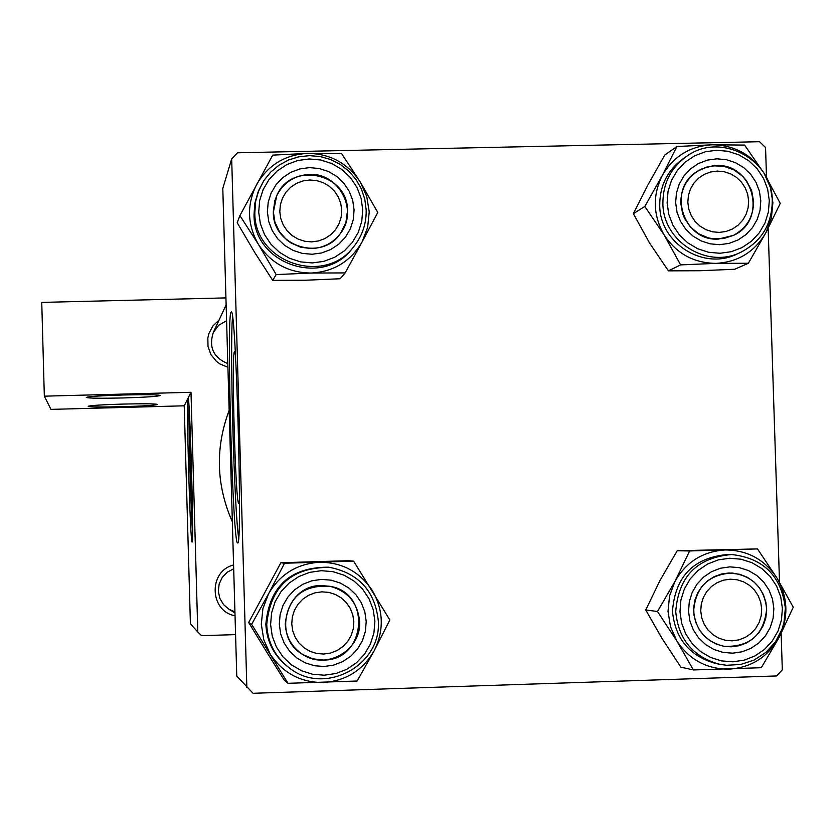 <?xml version="1.0" encoding="UTF-8"?>
<svg xmlns="http://www.w3.org/2000/svg" width="835" height="835" viewBox="0 0 835 835"><rect width="100%" height="100%" fill="white"/><g stroke="black" fill="none" stroke-linecap="round" stroke-linejoin="round"><path stroke-width="1.25" d="M123.246 397.951C100.409 398.472 88.103 398.285 86.318 397.408C89.001 396.458 101.359 395.654 123.371 394.986C145.29 394.485 157.575 394.642 160.237 395.446C158.473 396.416 146.135 397.251 123.246 397.951M122.849 406.687C101.442 407.188 89.898 407.042 88.197 406.28C90.702 405.445 102.287 404.704 122.964 404.077C143.547 403.608 155.08 403.722 157.554 404.422C155.874 405.278 144.309 406.04 122.849 406.687M235.48 355.094L234.458 351.608C231.232 353.539 235.595 506.709 238.789 503.328L239.478 499.685M237.631 542.865L237.631 542.865C242.86 549.952 235.94 302.124 231.191 312.071L231.013 312.28C226.295 317.227 232.871 546.852 237.631 542.865M184.222 405.81L190.401 623.693L197.801 632.053L190.996 392.283L188.011 398.232C186.121 398.89 190.265 544.848 192.092 541.998L192.092 541.998C194.148 546.048 189.869 393.306 188.063 398.18L184.222 405.81L50.956 409.38L44.328 396.166L41.75 302.395L225.93 297.897M227.924 367.275L219.929 363.966L216.442 361.378L210.994 354.666L208.009 346.546L207.842 337.924L208.823 333.708L212.789 326.057L219.041 320.118M226.588 320.723L218.697 325.253L213.28 332.549C208.625 347.308 213.468 357.662 227.809 363.611M235.032 615.771C209.366 611.272 208.228 571.067 233.581 564.992M233.685 568.812L227.266 572.194L222.246 577.444L219.156 584.009L218.311 591.222L219.814 598.319L223.509 604.561L228.988 609.289L234.917 611.836M232.349 521.833C216.181 485.072 215.117 447.915 229.155 410.35M246.847 687.466L231.681 158.9L222.799 188.418L236.764 676.068L253.047 693.29L776.623 675.943L782.311 669.795L781.142 633.514M766.509 177.344L765.549 147.503L759.495 141.71L237.516 152.795L231.681 158.9M779.504 582.193L768.148 228.404M235.574 634.61L201.663 635.685L197.801 632.053M44.328 396.166L190.996 392.283M189.023 406.676C188.637 431.048 190.818 509.131 192.572 533.45M189.963 424.295C189.263 434.2 191.267 505.947 192.53 515.811M232.537 317.123C229.667 345.46 234.207 509.663 238.633 537.73M323.709 654.045L330.597 653.043L337.089 650.528L342.861 646.634L347.621 641.551L351.149 635.539L353.247 628.891L353.821 621.95L352.84 615.061L350.356 608.558L346.483 602.786L341.431 598.017L335.451 594.499L328.823 592.401L321.892 591.838L315.014 592.829L308.522 595.334L302.74 599.217L297.959 604.3L294.431 610.312L292.323 616.961L291.749 623.912L292.73 630.822L295.214 637.324L299.087 643.107L304.149 647.876L310.15 651.394L316.778 653.492L323.709 654.045M321.36 585.533L330.284 586.347C372.003 593.299 365.887 660.621 323.531 660.057L312.854 658.846L302.969 654.619C271.761 637.522 285.81 584.886 321.36 585.533M360.344 182.155L366.742 196.434L369.227 211.85L367.65 227.36L362.108 241.91L377.785 212.487L360.344 182.155L341.64 153.661L307.697 153.389L272.721 155.133L239.895 215.607L258.401 244.321L276.176 274.569L311.194 273.045L345.147 272.92L362.108 241.91C350.731 261.334 333.76 271.719 311.194 273.045C288.566 272.805 270.968 263.234 258.401 244.321C247.191 224.594 246.617 204.627 256.679 184.431C268.129 164.996 285.132 154.652 307.697 153.389C330.295 153.703 347.84 163.295 360.344 182.155M354.082 209.95L353.288 219.605L350.356 228.832L345.439 237.161L338.78 244.175L330.723 249.529L321.663 252.953L312.039 254.257L302.364 253.402L293.095 250.406L284.725 245.438L277.648 238.726L272.231 230.627L268.755 221.536L267.388 211.913L268.202 202.237L271.145 193L276.082 184.671L282.752 177.657L290.83 172.313L299.901 168.921L309.514 167.626L319.189 168.503L328.437 171.499L336.797 176.477L343.853 183.178L349.249 191.278L352.714 200.348L354.082 209.95M273.327 212.34C272.69 246.398 321.851 261.814 340.461 233.456L345.878 222.653L347.506 210.66C348.247 173.012 290.904 160.852 276.729 195.734L273.327 212.34M366.179 210.023C366.419 223.603 362.348 235.72 353.977 246.377C362.359 235.72 366.429 223.592 366.189 210.002L364.822 199.262L361.398 188.971L356.054 179.525L348.988 171.279L340.471 164.547L330.817 159.579L320.389 156.562L309.587 155.623L298.815 156.792L288.482 160.017L278.994 165.194L270.686 172.114L263.891 180.527L258.036 192.165L254.873 203.093L254.028 214.449C253.13 263.996 323.531 287.918 352.589 248.099L353.977 246.377C324.752 286.426 253.934 262.357 254.832 212.528L255.687 201.099L258.871 190.109L263.891 180.537L270.676 172.125L278.973 165.205L288.472 160.038L298.794 156.813L309.555 155.644L320.348 156.583L330.775 159.589L340.43 164.547L348.957 171.279L356.023 179.515L361.378 188.95L364.801 199.231L366.179 209.971M276.176 274.569L272.701 280.372L305.975 280.216L340.169 278.754L345.147 272.92M272.701 280.372L254.602 252.274L237.203 222.705L239.895 215.607M730.26 579.198L723.507 580.179L717.129 582.663L711.462 586.514L706.786 591.545L703.341 597.505L701.285 604.091L700.742 610.98L701.724 617.816L704.187 624.267L708.007 629.997L712.996 634.725L718.893 638.211L725.406 640.288L732.222 640.842L738.975 639.85L745.342 637.366L750.999 633.504L755.675 628.473L759.109 622.513L761.155 615.927L761.697 609.049L760.716 602.223L758.253 595.783L754.443 590.053L749.465 585.325L743.578 581.838L737.065 579.761L730.26 579.198M731.356 646.822L723.987 646.311L716.607 644.202L709.833 640.591L703.947 635.623L699.219 629.527L695.847 622.566L693.979 615.051L693.708 607.306L695.044 599.676L697.914 592.506L702.204 586.087L707.725 580.722L714.228 576.641L721.43 574.021L729.007 572.977L739.883 574.303L747.283 577.288L753.869 581.828L759.328 587.694L763.399 594.614L765.883 602.254L766.687 610.27L765.747 618.255L763.117 625.853L758.921 632.69L753.358 638.451L746.699 642.856L739.246 645.695L731.356 646.822M748.358 263.265L734.716 269.256L700.127 270.728L668.407 270.853L649.557 243.016L633.368 213.687L647.751 185.234L664.764 155.039L676.882 146.522L662.249 175.538L644.808 206.454L664.117 234.896L680.609 264.893L716.044 263.369L748.358 263.265L765.977 232.527L780.255 203.385L764.077 173.294L770.402 187.447L772.886 202.728L771.383 218.102L765.977 232.527C754.85 251.773 738.213 262.054 716.044 263.369C693.822 263.119 676.507 253.631 664.117 234.896C653.043 215.336 652.417 195.547 662.249 175.538C673.438 156.281 690.117 146.031 712.276 144.789L676.882 146.522M760.8 200.786L760.038 210.357L757.188 219.49L752.377 227.746L745.864 234.698L737.963 240L729.07 243.382L719.634 244.686L710.115 243.83L701.014 240.866L692.768 235.929L685.806 229.281L680.462 221.254L677.028 212.247L675.651 202.707L676.423 193.115L679.293 183.971L684.115 175.715L690.649 168.764L698.561 163.472L707.464 160.101L716.9 158.827L726.408 159.694L735.499 162.679L743.724 167.605L750.665 174.254L755.988 182.27L759.422 191.267L760.8 200.786M680.775 203.145L682.581 213.489L684.564 218.363L690.472 227.047L698.551 233.716L708.153 237.839L713.278 238.82L723.663 238.559L733.516 235.345C746.761 228.049 753.462 216.766 753.629 201.506L751.646 190.651L746.563 180.84L742.993 176.613L734.184 169.985L723.861 166.269L712.923 165.8L702.371 168.628L697.549 171.206C686.391 178.836 680.807 189.482 680.775 203.145M772.26 200.859C771.947 224.385 761.447 241.524 740.77 252.285C761.478 241.513 771.989 224.354 772.312 200.817C772.657 159.099 720.271 131.659 686.861 156.176L683.552 158.41C667.666 169.86 659.723 185.495 659.734 205.285C659.598 243.204 703.728 270.884 737.148 253.965L740.77 252.285C707.151 269.319 662.771 241.461 662.896 203.322C662.896 183.418 670.881 167.699 686.861 156.176C720.188 131.711 772.49 159.078 772.26 200.734M764.077 173.294L744.58 145.081L712.276 144.789C734.476 145.092 751.74 154.6 764.077 173.294M668.407 270.853L680.609 264.893M633.368 213.687L644.808 206.454M717.286 171.081L710.554 172L704.187 174.411L698.54 178.189L693.875 183.157L690.43 189.054L688.384 195.588L687.831 202.425L688.812 209.241L691.276 215.67L695.085 221.411L700.054 226.16L705.94 229.677L712.443 231.796L719.238 232.412L725.98 231.483L732.337 229.072L737.983 225.283L742.639 220.315L746.072 214.428L748.108 207.894L748.651 201.058L747.669 194.252L745.217 187.833L741.417 182.103L736.449 177.354L730.573 173.837L724.081 171.707L717.286 171.081M718.403 239.071C682.884 241.659 666.633 188.773 697.549 171.206L706.42 167.136L716.065 165.601C753.577 162.95 767.949 220.356 733.516 235.345L718.403 239.071M676.872 640.988L670.526 626.782L668.021 611.408L669.555 595.898L675.004 581.327L657.489 611.512L676.872 640.988L693.384 669.952L761.28 667.708L778.971 637.7L793.25 607.222L777.061 578.164L757.491 548.919L689.626 550.964L675.004 581.327C686.224 561.872 702.934 551.413 725.145 549.962C747.388 550.077 764.703 559.481 777.061 578.164C788.125 597.672 788.762 617.514 778.971 637.7C767.824 657.145 751.145 667.635 728.934 669.159C706.65 669.106 689.303 659.723 676.872 640.988M688.531 611.366L689.292 601.722L692.173 592.495L697.006 584.145L703.55 577.11L711.483 571.714L720.407 568.249L729.873 566.871L739.392 567.664L748.504 570.576L756.75 575.461L763.712 582.078L769.056 590.095L772.49 599.102L773.868 608.663L773.106 618.297L770.246 627.513L765.434 635.852L758.911 642.898L750.989 648.304L742.075 651.791L732.608 653.179L723.079 652.406L713.946 649.505L705.69 644.62L698.707 638.003L693.353 629.976L689.908 620.948L688.531 611.366M766.666 608.736C764.202 587.84 752.648 575.931 732.024 573.008C708.362 574.459 695.576 587.141 693.645 611.053C695.565 630.018 705.679 641.771 723.987 646.311C749.83 647.261 764.056 634.736 766.666 608.736M785.349 608.245L783.992 622.399L781.977 629.235L775.444 641.833L765.956 652.333L754.12 660.047L740.739 664.462L726.669 665.276L719.676 664.305L726.68 665.276L740.76 664.462L754.162 660.047L765.998 652.333L771.091 647.386L775.496 641.833L782.04 629.225L784.055 622.399L785.401 608.235C781.466 576.098 763.566 558.197 731.721 554.523L728.151 554.45C693.687 557.415 675.139 576.359 672.478 611.262C675.171 638.848 689.731 656.289 716.169 663.585L719.676 664.305C693.081 656.968 678.438 639.422 675.734 611.679C678.406 576.567 697.068 557.519 731.721 554.523C763.534 558.197 781.414 576.098 785.349 608.214M693.384 669.952L680.869 667.144L661.946 638.316L645.747 609.967L657.489 611.512M645.747 609.967L660.12 580.241L677.216 550.745L689.626 550.964M677.216 550.745L757.491 548.919M311.685 241.879L318.552 240.939L325.024 238.507L330.785 234.677L335.534 229.667L339.052 223.717L341.15 217.131L341.724 210.232L340.743 203.364L338.258 196.883L334.407 191.1L329.366 186.32L323.395 182.761L316.789 180.621L309.879 179.995L303.011 180.924L296.529 183.356L290.757 187.165L285.998 192.175L282.48 198.125L280.372 204.721L279.798 211.631L280.769 218.499L283.253 224.991L287.115 230.784L292.166 235.574L298.158 239.123L304.765 241.263L311.685 241.879M309.357 174.442C338.874 172.542 358.81 210.399 340.461 233.456C333.186 242.964 323.531 248.005 311.528 248.579L300.861 247.275L290.987 242.975L286.614 239.802L279.454 231.754L274.892 222.006L273.306 211.38L274.83 200.765L276.729 195.734C283.556 182.468 294.431 175.371 309.357 174.442M270.227 654.118L263.797 639.787L261.303 624.267L262.9 608.611L268.494 593.915L251.638 624.34L288.012 683.301L357.14 681.016L374.174 650.768L389.851 619.967L353.623 561.151L284.537 563.239L268.494 593.915C279.965 574.271 297.01 563.719 319.628 562.247C342.277 562.352 359.864 571.839 372.4 590.689C383.599 610.375 384.194 630.394 374.174 650.768C362.766 670.39 345.753 680.984 323.135 682.529C300.464 682.487 282.825 673.01 270.227 654.118M279.318 624.309L280.122 614.57L283.075 605.26L288.023 596.837L294.713 589.729L302.802 584.291L311.893 580.784L321.538 579.396L331.234 580.189L340.503 583.133L348.884 588.059L355.95 594.729L361.357 602.818L364.843 611.909L366.21 621.564L365.406 631.27L362.473 640.581L357.547 648.993L350.877 656.112L342.799 661.56L333.708 665.088L324.074 666.497L314.367 665.714L305.088 662.792L296.686 657.865L289.599 651.185L284.171 643.086L280.685 633.974L279.318 624.309M359.593 621.616C357.85 603.152 348.08 591.399 330.284 586.347C303.303 584.458 288.284 596.994 285.236 623.964C286.019 637.168 291.926 647.386 302.969 654.619C326.589 670.442 361.586 649.995 359.593 621.616M265.833 624.121C266.772 641.938 274.266 656.3 288.325 667.207L289.348 667.948C275.195 656.978 267.659 642.533 266.72 624.611C270.436 586.441 291.394 567.351 329.606 567.341C358.925 573.342 375.176 591.264 378.328 621.083C381.574 665.766 324.23 696.077 289.348 667.948C324.241 696.087 381.595 665.766 378.339 621.094C375.176 591.264 358.935 573.342 329.606 567.341L328.353 567.184C290.371 567.195 269.528 586.18 265.833 624.121M288.012 683.301L284.265 680.17L266.104 651.06L248.684 622.503L251.638 624.34M248.684 622.503L280.863 562.738L284.537 563.239M280.863 562.738L348.445 560.692L353.623 561.151M362.734 209.762L361.096 198.229L356.931 187.343L350.46 177.636L341.995 169.599L331.965 163.618L320.87 160.017L309.263 158.963L297.73 160.508L286.833 164.589L277.147 170.998L269.131 179.41L263.213 189.409L259.675 200.494L258.704 212.1L260.343 223.655L264.518 234.572L271.01 244.3L279.506 252.347L289.557 258.318L300.673 261.898L312.3 262.931L323.834 261.355L334.71 257.253L344.385 250.824L352.36 242.4L358.257 232.412L361.774 221.348L362.734 209.762M769.296 200.588L767.647 189.169L763.534 178.377L757.147 168.764L748.807 160.79L738.944 154.872L728.036 151.292L716.628 150.248L705.304 151.782L694.616 155.821L685.117 162.167L677.279 170.507L671.486 180.412L668.042 191.392L667.123 202.895L668.762 214.345L672.895 225.158L679.304 234.802L687.664 242.776L697.559 248.694L708.487 252.254L719.906 253.276L731.23 251.711L741.897 247.651L751.385 241.284L759.203 232.944L764.964 223.039L768.388 212.069L769.296 200.588M679.972 611.637L681.631 623.129L685.765 633.974L692.194 643.608L700.575 651.55L710.491 657.406L721.44 660.892L732.89 661.811L744.235 660.141L754.934 655.955L764.432 649.473L772.271 641.009L778.043 630.999L781.476 619.946L782.385 608.391L780.735 596.931L776.602 586.118L770.204 576.494L761.854 568.562L751.959 562.696L741.021 559.199L729.592 558.25L718.246 559.888L707.537 564.053L698.008 570.524L690.148 578.968L684.356 588.988L680.901 600.062L679.972 611.637M270.603 624.58L272.252 636.186L276.437 647.125L282.95 656.842L291.457 664.858L301.539 670.766L312.687 674.273L324.335 675.202L335.889 673.511L346.796 669.294L356.493 662.74L364.488 654.202L370.396 644.098L373.923 632.94L374.884 621.282L373.235 609.717L369.06 598.799L362.578 589.103L354.092 581.087L344.03 575.169L332.914 571.651L321.277 570.691L309.712 572.351L298.805 576.557L289.087 583.091L281.061 591.618L275.122 601.722L271.584 612.9L270.603 624.58M234.948 612.953L228.988 609.289M213.28 332.549L226.128 304.838"/></g></svg>

